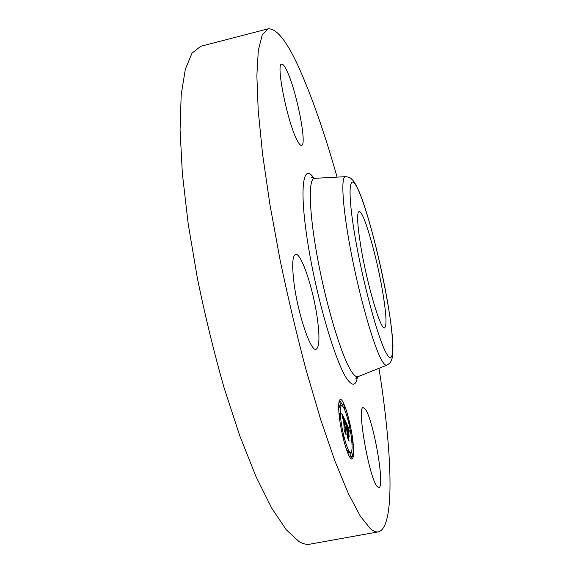 <?xml version="1.0" encoding="UTF-8"?>
<svg xmlns="http://www.w3.org/2000/svg" width="573" height="573" viewBox="0 0 573 573"><rect width="100%" height="100%" fill="white"/><g stroke="black" fill="none" stroke-linecap="round" stroke-linejoin="round"><path stroke-width="0.86" d="M378.997 368.303C392.032 451.173 395.485 527.575 378.388 531.859L309.878 544.171C306.605 544.78 302.974 543.899 298.97 541.521L286.149 529.645L271.623 507.965L255.916 476.428L239.75 435.738L223.993 387.477C213.973 352.252 205.113 315.888 197.413 278.399L188.188 223.857L182.357 173.504L180.065 129.885L181.183 94.781L185.344 69.14L192.048 53.117L200.743 46.298L268.128 28.822C277.01 28.278 287.768 42.33 300.388 70.988C312.958 99.688 325.192 135.063 337.089 177.121M378.388 531.859C376.06 532.296 373.374 531.228 370.33 528.65L360.295 516.115L348.398 493.661L335.019 461.272L320.715 419.687L306.24 370.523C296.742 334.718 288.026 297.845 280.075 259.906L269.962 204.848L262.584 154.209L258.215 110.56L256.862 75.665L258.316 50.424L262.212 34.967L268.128 28.822M382.492 290.891C386.288 313.46 386.983 325.793 384.576 327.871C380.809 330.872 366.87 283.871 360.754 246.104C357.287 224.358 356.721 212.827 359.07 211.516C363.354 209.754 376.475 255.107 382.492 290.891M377.449 486.764C369.542 480.038 356.406 405.949 363.246 407.647L365.166 409.007C373.202 418.584 385.407 487.551 378.86 487.508L377.449 486.764M286.894 70.83C296.513 90.498 307.372 145.37 301.548 145.377C300.46 145.606 298.97 143.859 297.065 140.141C287.553 122.737 275.549 63.116 281.687 64.14C282.962 63.925 284.695 66.16 286.894 70.83M317.263 317.965C319.841 336.874 319.448 347.324 316.074 349.308C310.881 352.044 298.132 314.892 294.15 284.086C291.85 265.722 292.316 255.809 295.546 254.362C301.154 252.364 313.209 288.477 317.263 317.965M353.19 443.803C354.042 453.114 353.634 458.156 351.958 458.916C348.635 460.706 340.534 432.629 339.015 413.649C338.285 404.774 338.722 400.047 340.319 399.453C343.764 398.042 351.5 424.958 353.19 443.803M351.743 440.723C352.402 448.022 352.08 451.968 350.769 452.555C348.133 453.931 341.787 431.913 340.577 416.972C339.99 409.939 340.333 406.185 341.601 405.713C344.301 404.567 350.425 425.861 351.743 440.723M345.526 421.527L345.404 423.827L344.094 419.121L345.669 433.217L344.237 430.187L343.514 418.612L342.898 417.574L342.776 418.67L342.826 417.223L343.435 417.774L342.625 416.363L342.582 417.953L341.809 413.513L345.533 421.42L345.01 421.628M345.77 422.652L345.655 424.822L345.626 422.681M345.075 422.294L344.387 420.489L346.135 434.943L344.43 431.104L345.934 434.277L344.266 419.966L345.075 422.294M348.986 428.826L348.807 431.075L346.937 425.152L347.431 430.359L347.181 426.162L348.556 430.008L347.288 426.627L347.689 430.917L348.155 431.906L348.463 431.068L348.907 435.731L347.517 431.297L348.585 439.24L347.066 436.046L347.439 435.645L345.82 422.029L348.986 428.826L348.391 428.941M349.236 430.18L349.064 432.207L349.072 430.208M349.186 436.741L348.628 431.591L349.186 436.741M347.868 432.794L349.1 441.196L347.209 436.963L348.9 440.53L347.768 432.329L348.499 434.126L347.811 432.808M344.552 407.417L343.779 404.724L344.552 407.417M352.882 443.144L352.123 440.494L352.882 443.144M349.551 423.426L348.785 420.768L349.551 423.426M348.871 453.229L348.09 450.493L348.871 453.229M352.66 455.599L351.894 452.914L352.66 455.599M339.345 414.365L340.154 417.144L339.345 414.365M339.796 402.31L340.591 405.061L339.796 402.31M342.776 434.957L343.578 437.736L342.776 434.957M346.815 429.048L346.357 429.134M348.055 436.948L347.546 437.049M347.517 431.297L347.037 431.39M347.689 430.917L347.002 431.054M347.618 430.753L346.987 430.882M347.431 430.359L346.944 430.452M346.937 425.152L346.457 425.252M348.878 429.449L348.513 429.521M348.893 429.37L348.499 429.449M348.907 429.292L348.484 429.37M348.921 429.198L348.463 429.292M345.533 421.42L344.982 421.527M345.182 431.204L344.753 431.29M344.094 419.121L343.571 419.228M342.496 404.975L339.553 400.14M350.977 458.565L351.557 456.724M352.588 456.523L350.826 456.86L350.06 454.181L350.139 453.25L351.894 452.914L351.872 450.314M348.835 452.899L350.769 452.555M341.601 405.713L339.846 406.064L338.686 408.57M343.779 404.724L342.045 405.068L341.959 405.741M338.679 405.269L340.591 405.061M358.168 376.576L357.924 376.669C356.37 377.184 354.401 375.73 352.023 372.321C342.783 359.386 327.548 310.681 318.302 262.226C308.99 213.715 307.973 178.461 314.448 178.339L314.713 178.325M357.495 376.876C356.005 385.543 352.696 386.489 347.567 379.713C336.258 364.886 316.869 299.865 307.966 243.983C298.948 187.994 303.002 161.55 313.975 178.332M356.986 376.748L355.948 378.946C355.819 378.237 356.478 377.478 357.924 376.669L386.739 365.23C385.55 365.603 383.974 364.113 382.005 360.761C374.348 348.019 360.775 301.699 351.772 255.916C342.726 210.083 340.477 176.756 345.412 176.677L314.448 178.339C312.199 177.881 311.282 177.465 311.705 177.1L313.173 178.203M386.41 353.398C378.087 339.237 362.079 279.767 354.465 233.147C346.751 186.375 349.795 170.066 358.848 191.275C367.823 211.867 380.379 260.665 387.384 300.968C394.475 341.372 394.854 368.339 386.41 353.398M348.936 429.113L348.448 429.206M348.95 429.019L348.427 429.12M348.971 428.926L348.413 429.034M345.412 176.677C348.577 176.942 350.655 177.745 351.629 179.091C352.853 180.524 353.913 180.359 358.705 190.651C372.235 221.687 391.817 310.552 392.935 345.727C392.877 359.55 391.76 358.813 391.015 361.219C390.578 362.501 389.153 363.841 386.739 365.23M344.001 408.348L344.48 408.255M352.008 444.197L352.81 444.039M351.729 440.573L352.123 440.494M349.05 424.371L349.48 424.285M348.219 420.883L348.785 420.768M348.298 454.26L348.792 454.167M346.88 450.722L348.09 450.493M339.001 413.57L339.431 413.484M339.395 417.294L340.154 417.144M339.051 401.63L339.875 401.465M342.267 434.155L342.862 434.04M343.112 437.829L343.578 437.736"/></g></svg>

